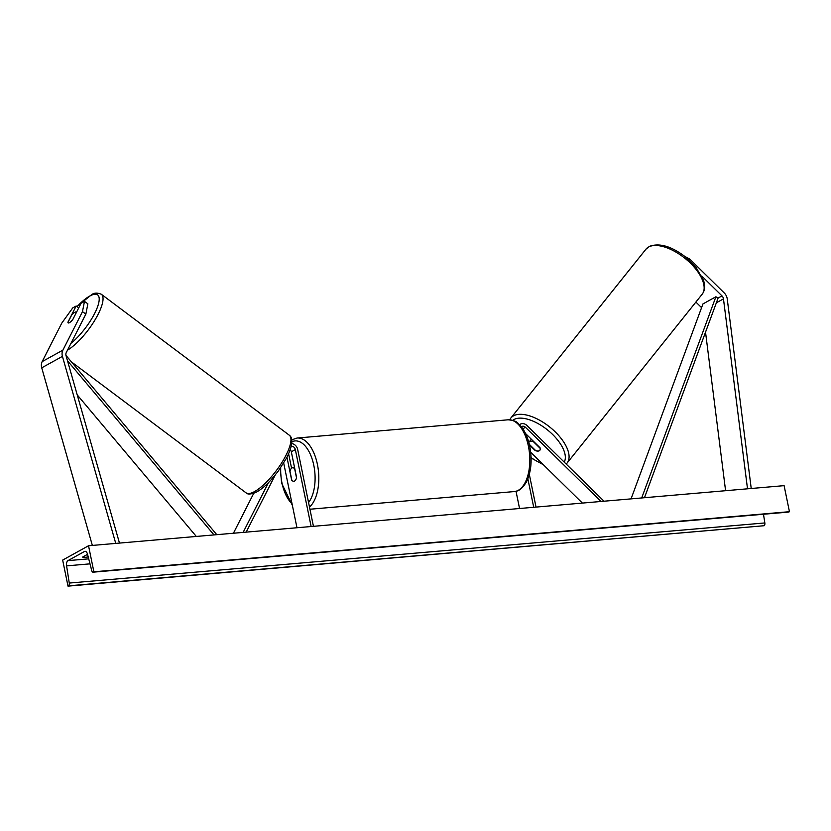<?xml version="1.0" encoding="UTF-8"?>
<svg xmlns="http://www.w3.org/2000/svg" width="831" height="831" viewBox="0 0 831 831"><rect width="100%" height="100%" fill="white"/><g stroke="black" fill="none" stroke-linecap="round" stroke-linejoin="round"><path stroke-width="1.25" d="M78.737 307.865L76.151 306.005L67.913 322.199A6.773 1.818 -54.4 0 0 68.173 322.885A6.773 1.818 -54.4 0 0 69.42 322.698A6.773 1.818 -54.4 0 0 72.827 319.478L81.064 303.284L84.471 301.393L87.868 303.824L85.863 314.087L66.272 352.562A4.332 3.625 61 0 0 65.961 355.315A4.332 3.625 61 0 0 66.044 355.678L119.477 543.079M85.863 314.087L82.477 311.656L62.886 350.131A8.663 7.261 61 0 0 62.252 355.637A8.663 7.261 61 0 0 62.429 356.364L115.748 543.401M76.151 306.005L72.744 307.896L61.774 323.124L42.184 361.599A8.663 7.261 61 0 0 41.55 367.115A8.663 7.261 61 0 0 41.727 367.832L92.355 545.427M82.477 311.656L84.471 301.393M689.159 260.051L689.855 259.158L724.279 292.979A8.663 7.261 -119 0 1 727.115 298.184A8.663 7.261 -119 0 1 727.239 298.911L751.224 488.483M701.717 275.985L721.994 295.898A4.332 3.625 -119 0 1 723.406 298.506A4.332 3.625 -119 0 1 723.469 298.869L747.505 488.805M695.9 302.069L701.291 307.366A4.332 3.625 -119 0 1 701.572 307.667M705.529 332.161L725.588 490.706M689.855 259.158L684.754 256.364M540.14 448.065L540.036 448.2A6.773 3.251 38.7 0 1 539.807 450.34A6.773 3.251 38.7 0 1 539.267 450.776A6.773 3.49 38.1 0 1 535.143 450.506L535.341 450.257M519.552 424.724A6.503 5.443 -119 0 1 520.331 424.184A6.503 5.443 -119 0 1 526.916 425.482L604.023 501.207M521.349 426.739A3.791 3.179 -119 0 1 521.639 426.552A3.791 3.179 -119 0 1 525.483 427.311L600.99 501.467M519.552 508.51L516.02 491.287M528.277 440.523L529.42 441.645M535.143 450.506L529.451 444.917M530.697 452.303L582.396 503.077M525.545 433.522L540.057 447.784M536.026 507.087L529.316 474.387M533.71 507.284L527.862 478.812M313.443 526.324L297.654 449.384A6.503 5.443 61 0 0 291.764 443.619M311.126 526.522L295.337 449.581A3.791 3.179 61 0 0 291.286 446.226M286.965 457.279L291.66 480.11A6.773 3.459 -94.9 0 0 293.831 481.263A6.773 3.459 -94.9 0 0 296.574 477.389L291.317 451.804A3.791 3.179 61 0 0 290.258 449.706M275.165 475.155L246.163 532.131M268.465 482.624L243.13 532.401M296.968 527.747L283.703 463.106M253.746 493.302L233.418 533.232M291.577 468.237L288.721 454.328A6.503 5.443 -119 0 0 288.606 453.851M294.652 468.715L296.501 477.752A6.773 3.459 85.1 0 1 293.831 481.263A6.773 3.459 85.1 0 1 291.847 480.328L289.988 471.291A6.773 3.459 85.1 0 1 292.668 467.77A6.773 3.459 85.1 0 1 294.652 468.715L294.787 468.694M67.934 322.376L71.684 315.001A6.773 2.046 126.9 0 1 74.998 312.207A6.773 2.046 126.9 0 1 76.359 312.092A6.773 2.046 126.9 0 1 76.504 312.248M88.533 545.759L62.657 560.094L68.007 586.135L68.547 585.834A2.441 1.246 -94.9 0 0 69.264 583.061L66.594 565.869A4.602 2.358 85.1 0 1 67.955 560.634L84.513 551.462A4.602 2.358 85.1 0 1 85.032 551.306A4.602 2.358 85.1 0 1 87.535 554.267L91.742 570.617A2.441 1.246 -94.9 0 0 93.062 572.185A2.441 1.246 -94.9 0 0 93.332 572.102L93.882 571.801L88.533 545.759L784.1 485.647L789.45 511.688L93.882 571.801M88.221 556.936A6.773 1.298 -11.6 0 1 82.612 557.071L87.546 554.339M763.481 514.244L764.842 522.948A2.441 1.246 -94.9 0 1 764.115 525.722L68.007 586.135M788.349 512.031A2.441 1.246 -94.9 0 0 788.64 512.073A2.441 1.246 -94.9 0 0 788.91 511.989L789.45 511.688M539.267 450.776A6.773 3.251 38.7 0 1 535.59 450.506L529.316 444.346M528.89 442.653A6.773 3.251 38.7 0 1 529.233 441.884A6.773 3.251 38.7 0 1 529.763 441.448A6.773 3.251 38.7 0 1 533.44 441.718L533.637 441.479M540.036 448.2L533.44 441.718M77.221 394.891L196.313 536.442M67.508 360.789L214.003 534.915M65.981 355.429L216.787 534.676M721.994 295.898L718.109 298.049L644.482 497.707M718.109 298.049L715.886 296.771L702.943 303.938L631.061 498.87M715.886 296.771L641.698 497.956M62.429 356.364L41.727 367.832M62.886 350.131L42.184 361.599M723.469 298.869L716.353 302.806M525.483 427.311L522.834 428.775M295.337 449.581L291.317 451.804M308.561 502.516A33.313 17.035 -94.9 0 0 313.796 465.298A33.313 17.035 -94.9 0 0 291.899 441.791M280.712 467.728A33.313 17.035 -94.9 0 0 281.969 482.936A33.313 17.035 -94.9 0 0 292.045 503.752M291.785 439.828L297.103 438.03A36.024 18.427 85.1 0 1 317.411 464.384A36.024 18.427 85.1 0 1 309.485 507.024M528.402 446.154A36.024 18.427 -94.9 0 0 508.094 419.8C518.482 420.787 517.453 423.457 521.639 427.124C525.431 432.12 528.132 438.519 529.763 446.32C532.339 460.145 531.206 472.07 526.366 482.084C520.476 491.412 517.111 490.996 514.296 491.568A36.024 18.427 -94.9 0 0 528.402 446.154M70.978 343.328A33.313 10.097 -53.1 0 0 96.676 309.08A33.313 10.097 -53.1 0 0 90.953 295.421A33.313 10.097 -53.1 0 0 77.013 306.629M76.899 306.535L91.857 294.517C94.267 292.761 97.424 292.678 101.34 294.267A36.024 10.917 126.9 0 1 94.765 320.319A36.024 10.917 126.9 0 1 67.488 350.183M253.258 492.243A36.024 10.917 -53.1 0 0 281.657 462.888A36.024 10.917 -53.1 0 0 289.25 435.174C293.468 438.145 292.595 445.738 286.622 457.954L278.021 471.489L270.459 480.557C265.068 486.312 260.082 490.311 255.501 492.565C250.526 494.403 247.368 494.487 246.028 492.814A36.024 10.917 -53.1 0 0 253.258 492.243M88.709 558.848L67.955 560.634M85.562 551.369L84.513 551.462M764.115 525.722L68.547 585.834M788.91 511.989L93.332 572.102M89.997 563.854L66.594 565.869M764.842 522.948L69.264 583.061M702.164 294.226C704.854 290.757 705.322 286.165 703.556 280.463L695.879 267.115L685.637 257.049C671.552 246.246 659.492 242.683 649.427 246.371L645.916 249.227A36.024 17.295 38.7 0 1 648.772 246.911A36.024 17.295 38.7 0 1 687.725 260.654A36.024 17.295 38.7 0 1 702.164 294.226L567.095 463.054A36.024 17.295 -141.3 0 0 552.646 429.471A36.024 17.295 -141.3 0 0 513.703 415.729A36.024 17.295 -141.3 0 0 510.836 418.045L509.715 419.769M542.508 463.906A33.313 15.997 38.7 0 1 531.082 457.58M512.737 420.33A33.313 15.997 38.7 0 1 514.119 419.447A33.313 15.997 38.7 0 1 549.114 431.268A33.313 15.997 38.7 0 1 564.228 462.119M520.331 424.184L519.479 424.651M280.296 468.331L281.636 483.278L292.387 505.404M297.103 438.03L508.094 419.8M292.668 467.77L294.569 467.614M309.932 509.237L514.296 491.568M101.34 294.267L289.25 435.174M71.404 361.869L246.028 492.814M788.64 512.073L93.062 572.185M531.092 457.995L543.318 464.695M645.916 249.227L510.836 418.045M531.352 439.225L529.233 441.884M566.181 464.051L567.095 463.054"/></g></svg>
